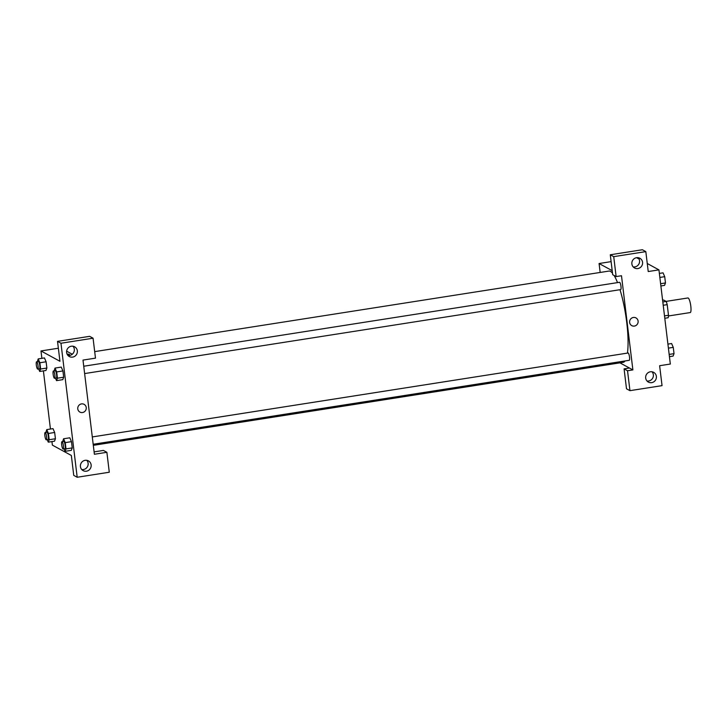 <?xml version="1.0" encoding="UTF-8"?>
<svg xmlns="http://www.w3.org/2000/svg" width="727" height="727" viewBox="0 0 727 727"><rect width="100%" height="100%" fill="white"/><g stroke="black" fill="none" stroke-linecap="round" stroke-linejoin="round"><path stroke-width="1.09" d="M668.449 315.972L690.232 312.565A7.388 1.581 -98.9 0 0 690.65 305.022A7.388 1.581 -98.9 0 0 687.951 297.961L666.096 301.387M662.606 300.224L663.66 300.051L666.186 301.432A9.924 2.117 -98.9 0 1 667.204 304.64L668.495 315.264A9.924 2.117 -98.9 0 1 668.158 317.735L664.787 318.262M664.496 315.891L668.495 315.264M663.215 305.258L667.204 304.64M662.815 301.959L666.186 301.432M647.257 263.501L658.935 269.871L670.33 364.045L659.625 365.717L662.043 385.637L629.946 390.663L627.528 370.743L632.881 369.907L619.931 362.846M636.588 257.685L639.115 259.066M632.881 369.907L621.485 275.733L616.132 276.569L612.688 274.697L610.28 254.768L642.377 249.743L645.821 251.624L648.23 271.544L658.935 269.871M600.166 272.443L599.084 263.519L611.107 261.638M599.084 263.519L612.207 270.671M633.199 266.909A5.543 5.343 118.6 0 0 638.224 257.694M637.879 268.554A5.543 5.343 118.6 0 0 639.869 258.258A5.543 5.343 118.6 0 0 632.526 260.566A5.543 5.343 118.6 0 0 637.879 268.554M610.28 254.768L613.724 256.649L645.821 251.624M616.132 276.569L613.724 256.649M629.946 390.663L626.501 388.791L624.084 368.862L629.437 368.026M647.003 381.003A5.543 5.343 118.6 0 0 652.028 371.788M651.683 382.647A5.543 5.343 118.6 0 0 653.682 372.351A5.543 5.343 118.6 0 0 646.339 374.659A5.543 5.343 118.6 0 0 651.683 382.647M624.084 368.862L627.528 370.743M629.637 322.434A4.389 4.226 -61.4 0 1 635.971 317.917A4.389 4.226 -61.4 0 1 637.588 323.797A4.389 4.226 -61.4 0 1 629.637 322.434M631.772 325.623A4.389 4.226 118.6 0 0 637.579 323.797A4.389 4.226 118.6 0 0 635.971 317.917M620.549 289.573A3.699 0.791 -98.9 0 0 620.685 289.6A3.699 0.791 -98.9 0 0 620.894 285.829A3.699 0.791 -98.9 0 0 619.54 282.294L83.741 366.235M629.109 360.274A3.699 0.791 -98.9 0 0 629.246 360.301A3.699 0.791 -98.9 0 0 629.446 356.53A3.699 0.791 -98.9 0 0 628.101 352.995L92.293 436.936M93.31 445.342L623.13 362.346A46.183 9.86 -98.9 0 0 625.056 360.955M627.446 353.104A46.183 9.86 -98.9 0 0 619.995 289.709M617.523 282.612A46.183 9.86 -98.9 0 0 614.097 275.46M612.516 273.207A46.183 9.86 -98.9 0 0 608.835 271.089L94.692 351.623M94.392 454.266L82.996 360.092L95.482 358.138L93.065 338.209L60.968 343.244L77.189 477.257L109.286 472.232L106.878 452.303L94.392 454.266M66.639 351.168L72.282 354.249M79.906 412.073A4.389 4.226 118.6 0 0 82.533 412.527A4.389 4.226 -61.4 0 1 78.298 406.202A4.389 4.226 -61.4 0 1 86.195 408.938A4.389 4.226 -61.4 0 1 82.533 412.527A4.389 4.226 118.6 0 0 84.105 404.366M72.645 357.102A5.543 5.343 -61.4 0 1 67.293 349.105A5.543 5.343 -61.4 0 1 77.271 352.568A5.543 5.343 -61.4 0 1 72.645 357.102M86.449 471.196A5.543 5.343 -61.4 0 1 81.097 463.199A5.543 5.343 -61.4 0 1 91.075 466.661A5.543 5.343 -61.4 0 1 86.449 471.196M67.965 355.448A5.543 5.343 118.6 0 0 72.991 346.234M81.769 469.542A5.543 5.343 118.6 0 0 86.795 460.327M94.101 451.885L103.425 450.431L106.878 452.303M77.189 477.257L73.745 475.376L71.337 455.456L52.38 445.124L51.953 441.58M93.065 338.209L89.621 336.337L57.524 341.363L59.941 361.283L40.985 350.95L58.36 348.224M57.524 341.363L60.968 343.244M54.143 370.87L55.016 368.08L61.25 367.099L62.922 370.943L63.685 377.213L62.776 379.658M39.867 362.755L46.11 361.773L46.864 368.044L45.955 370.488L46.864 368.044L46.11 361.773L44.438 357.929L38.195 358.911L39.867 362.755L40.63 369.025L39.712 371.461L38.631 368.971M45.883 432.401L46.755 429.612L48.427 433.456L54.661 432.474L55.425 438.744L54.516 441.189L55.425 438.744L54.661 432.474L52.989 428.639M62.695 441.571L63.567 438.781L69.81 437.799L71.482 441.643L72.237 447.923L71.328 450.358M50.436 429.039L43.402 370.879M41.875 358.329L40.985 350.95M69.465 354.503A4.389 0.691 -6.9 0 0 67.12 354.176A4.389 0.691 173.1 0 1 69.465 354.503A4.389 0.691 173.1 0 1 67.802 355.258M48.427 433.456L49.182 439.726L48.273 442.161L47.191 439.671M47.955 439.508A3.699 0.791 -98.9 0 0 48.082 439.535A3.699 0.791 -98.9 0 0 48.291 435.764A3.699 0.791 -98.9 0 0 46.937 432.238L45.156 432.51A3.699 0.791 -98.9 0 0 44.901 435.991A3.699 0.791 -98.9 0 0 46.164 439.79A3.699 0.791 -98.9 0 0 46.301 439.817A3.699 0.791 -98.9 0 0 46.51 436.046A3.699 0.791 -98.9 0 0 45.156 432.51M46.755 429.612L52.989 428.63M49.182 439.726L55.425 438.744M48.273 442.161L54.516 441.18M37.331 361.701L38.195 358.911M39.394 368.807A3.699 0.791 -98.9 0 0 39.531 368.834A3.699 0.791 -98.9 0 0 39.74 365.063A3.699 0.791 -98.9 0 0 38.386 361.537L36.604 361.81A3.699 0.791 -98.9 0 0 36.35 365.29A3.699 0.791 -98.9 0 0 37.613 369.089A3.699 0.791 -98.9 0 0 37.74 369.116A3.699 0.791 -98.9 0 0 37.949 365.345A3.699 0.791 -98.9 0 0 36.604 361.81M40.63 369.025L46.864 368.044M39.712 371.461L45.955 370.479M63.567 438.781L65.239 442.625L66.003 448.895L65.085 451.331L64.003 448.841M64.767 448.677A3.699 0.791 -98.9 0 0 64.903 448.704A3.699 0.791 -98.9 0 0 65.103 444.933A3.699 0.791 -98.9 0 0 63.758 441.407L61.968 441.68A3.699 0.791 -98.9 0 0 61.722 445.16A3.699 0.791 -98.9 0 0 62.985 448.959A3.699 0.791 -98.9 0 0 63.113 448.986A3.699 0.791 -98.9 0 0 63.322 445.215A3.699 0.791 -98.9 0 0 61.968 441.68M65.239 442.625L71.482 441.643L72.237 447.923L71.328 450.349L65.085 451.331M66.003 448.895L72.237 447.923M55.016 368.08L56.688 371.924L57.442 378.194L56.533 380.63L55.452 378.14M56.206 377.976A3.699 0.791 -98.9 0 0 56.342 378.004A3.699 0.791 -98.9 0 0 56.552 374.232A3.699 0.791 -98.9 0 0 55.197 370.706L53.416 370.979A3.699 0.791 -98.9 0 0 53.162 374.46A3.699 0.791 -98.9 0 0 54.425 378.258A3.699 0.791 -98.9 0 0 54.561 378.285A3.699 0.791 -98.9 0 0 54.77 374.514A3.699 0.791 -98.9 0 0 53.416 370.979M56.688 371.924L62.922 370.943L63.685 377.213L62.767 379.648L56.533 380.63M57.442 378.194L63.685 377.213M667.913 344.107L671.594 343.535L673.266 347.37L674.029 353.649L673.111 356.076L669.431 356.657M668.404 348.133L673.266 347.37M669.158 354.412L674.029 353.649M659.362 273.407L663.042 272.834L664.714 276.669L665.469 282.948L664.56 285.375L660.879 285.956M659.843 277.432L664.714 276.669M660.607 283.712L665.469 282.948M84.632 373.569L620.685 289.6M93.183 444.27L629.246 360.301M46.301 439.817L48.082 439.535M37.74 369.116L39.531 368.834M63.113 448.986L64.903 448.704M54.561 378.285L56.342 378.004"/></g></svg>
